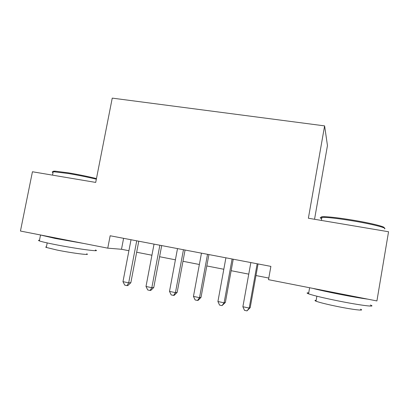 <?xml version="1.0" encoding="UTF-8"?>
<svg xmlns="http://www.w3.org/2000/svg" width="409" height="409" viewBox="0 0 409 409"><rect width="100%" height="100%" fill="white"/><g stroke="black" fill="none" stroke-linecap="round" stroke-linejoin="round"><path stroke-width="0.61" d="M314.541 219.28L327.456 145.568L324.608 125.885L112.245 98.119L95.706 182.419L32.439 171.76L20.45 231.044L107.756 248.161L121.493 249.275L128.907 250.722M324.608 125.885L308.376 218.237L388.55 231.745L376.914 300.937L268.509 279.679L270.886 266.382L110.159 235.763L107.756 248.161M136.662 252.241L151.928 255.221M159.587 256.719L175.41 259.812M182.966 261.285L199.367 264.49M206.811 265.947L223.81 269.265M231.141 270.702L248.759 274.142M255.968 275.548L268.8 278.059M123.6 238.324L121.493 249.275M257.164 263.769L249.199 308.064L242.88 306.74L250.845 262.568M258.053 263.938L250.201 307.64L249.199 308.064L247.005 310.881L244.485 310.349L242.88 306.74M250.201 307.64L247.005 310.881M321.832 217.803C320.232 216.98 321.3 216.617 325.037 216.714C331.121 216.964 340.314 218.089 352.619 220.098C371.075 223.13 386.454 227.015 384.015 227.895M384.506 228.856C387.896 228.104 371.98 224.035 352.492 220.824C339.869 218.764 330.446 217.598 324.225 217.332L321.914 217.327C319.751 217.455 319.669 217.925 321.668 218.733M370.355 305.037C377.395 307.456 360.646 305.421 338.729 301.019C323.606 297.956 313.55 295.564 308.56 293.841C306.535 293.079 306.597 292.737 308.739 292.813M367.921 299.173C361.254 298.294 351.909 296.678 339.874 294.337C327.921 291.97 318.851 289.971 312.68 288.34M360.508 309.214C365.539 311.101 353.402 309.751 337.783 306.576C326.909 304.342 319.654 302.548 316.014 301.188C314.567 300.595 314.618 300.303 316.167 300.313M96.34 179.193C87.337 177.036 77.971 175.134 68.247 173.488L53.211 171.703C52.71 171.279 53.421 171.105 55.353 171.182L68.707 172.9C78.359 174.531 87.613 176.417 96.463 178.559M95.384 250.011C102.296 252.246 75.742 248.718 54.146 244.372C46.468 242.828 41.534 241.673 39.346 240.896C38.19 240.461 38.231 240.241 39.479 240.231M83.528 243.411L55.322 238.467L39.75 234.827M86.677 253.841C91.58 255.574 72.352 253.176 57.004 250.047L46.299 247.435C45.471 247.097 45.511 246.908 46.411 246.872M52.521 175.144L53.211 171.703C51.958 171.775 51.897 172.077 53.027 172.613M232.092 258.994L224.106 302.813L217.915 301.52L225.906 257.813M233.232 259.209L225.364 302.45L224.106 302.813L222.031 305.62L219.561 305.099L217.915 301.52M225.364 302.45L222.031 305.62M207.527 254.311L199.526 297.67L193.457 296.402L201.463 253.161M208.907 254.577L201.018 297.363L199.526 297.67L197.557 300.467L195.134 299.955L193.457 296.402M201.018 297.363L198.161 300.329L197.557 300.467M183.457 249.725L175.441 292.634L169.495 291.387L177.511 248.595M185.067 250.037L177.163 292.374L175.441 292.634L173.574 295.416L171.202 294.92L169.495 291.387M177.163 292.374L174.27 295.303L173.574 295.416M159.858 245.231L151.831 287.691L146.003 286.474L154.035 244.122M161.693 245.584L153.774 287.486L151.831 287.691L150.067 290.467L147.741 289.976L146.003 286.474M153.774 287.486L150.855 290.375L150.067 290.467M136.729 240.824L128.687 282.849L122.971 281.653L131.018 239.74M138.769 241.213L130.844 282.696L128.687 282.849L127.02 285.615L124.74 285.134L122.971 281.653M130.844 282.696L127.889 285.543L127.02 285.615M321.372 220.431L321.914 217.327M316.878 296.208L316.014 301.188M308.56 293.841L309.623 287.742M325.037 216.714L324.225 217.332M47.204 242.92L46.299 247.435M39.346 240.896L40.501 235.134M55.353 171.182L54.566 171.719"/></g></svg>
